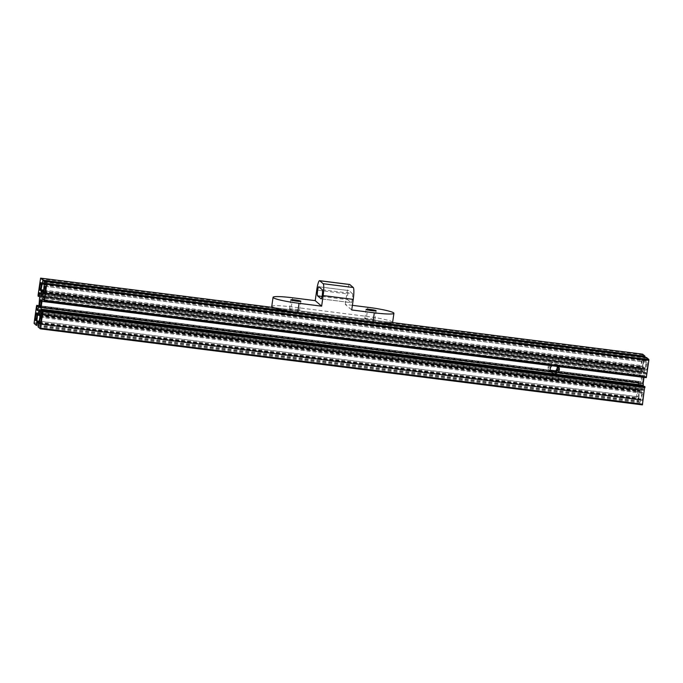 <?xml version="1.0" encoding="UTF-8"?>
<svg xmlns="http://www.w3.org/2000/svg" width="683" height="683" viewBox="0 0 683 683"><rect width="100%" height="100%" fill="white"/><g stroke="black" fill="none" stroke-linecap="round" stroke-linejoin="round"><path stroke-width="0.51" stroke-dasharray="3.42 2.56" d="M551.855 365.772L555.894 364.893L558.557 366.575M42.389 300.042L644.718 376.316L645.546 372.44L646.357 373.14L646.263 377.648M557.123 366.395A4.61 4.525 130.8 0 0 556.449 364.782L553.076 362.656L549.713 363.928A4.61 4.525 130.8 0 0 548.85 369.981L550.814 371.535M549.747 368.197L551.796 364.116L548.654 367.258L550.814 371.885L549.747 368.197M557.601 366.455L556.619 364.722L558.199 366.532M638.776 393.263A3.919 0.606 -82.8 0 0 638.716 388.909A3.919 0.606 -82.8 0 0 637.632 392.716A3.919 0.606 -82.8 0 0 637.734 396.678A3.919 0.606 -82.8 0 0 638.776 393.263M643.079 363.014A3.919 0.606 -82.8 0 0 643.019 358.66A3.919 0.606 -82.8 0 0 641.935 362.468A3.919 0.606 -82.8 0 0 642.037 366.43A3.919 0.606 -82.8 0 0 643.079 363.014M643.053 396.951A3.919 0.606 -82.8 0 0 642.993 392.597A3.919 0.606 -82.8 0 0 641.909 396.405A3.919 0.606 -82.8 0 0 642.011 400.366A3.919 0.606 -82.8 0 0 643.053 396.951M647.356 366.703A3.919 0.606 -82.8 0 0 647.305 362.349A3.919 0.606 -82.8 0 0 646.212 366.156A3.919 0.606 -82.8 0 0 646.323 370.118A3.919 0.606 -82.8 0 0 647.356 366.703M643.062 379.987A3.919 0.606 -82.8 0 0 643.01 375.633A3.919 0.606 -82.8 0 0 641.918 379.441A3.919 0.606 -82.8 0 0 642.029 383.402A3.919 0.606 -82.8 0 0 643.062 379.987M642.618 354.153L640.065 371.458L640.33 372.534L641.124 368.641L641.952 369.349L641.021 381.618L639.51 386.595L638.682 385.886L639.023 381.601L638.554 382.045L636.189 398.676L636.189 399.529L638.554 401.561L639.493 391.171L640.995 386.698L641.866 387.449L641.935 393.271L640.039 402.85L642.396 404.874M644.692 386.501L643.915 390.394L643.087 389.686L643.42 386.339M643.915 390.394L41.894 314.359L643.915 390.394M640.867 399.82L38.846 323.785L640.867 399.82M640.995 386.698L38.974 310.68L640.995 386.698M639.51 386.595L37.488 310.56L639.51 386.595M641.124 368.641L39.102 292.614L641.124 368.641M646.477 357.474L645.546 367.864L644.043 372.329L643.164 371.586L643.104 365.764L643.924 360.009L644.965 357.277M42.005 296.302L644.043 372.329L42.03 296.294M645.307 368.666L43.277 292.631L645.307 368.666M644.026 377.375L644.445 376.085M392.623 322.376A23.034 2.314 8.1 0 0 366.609 316.366L291.359 306.863A23.034 2.314 8.1 0 0 271.766 306.385M289.601 308.998A5.063 0.512 -171.9 0 1 289.549 308.912A5.063 0.512 -171.9 0 1 294.638 309.126A5.063 0.512 -171.9 0 1 299.581 310.347A5.063 0.512 -171.9 0 1 294.885 310.184A5.063 0.512 -171.9 0 1 289.601 308.998M364.85 318.509A5.063 0.512 -171.9 0 1 364.799 318.415A5.063 0.512 -171.9 0 1 369.887 318.628A5.063 0.512 -171.9 0 1 374.839 319.849A5.063 0.512 -171.9 0 1 370.135 319.687A5.063 0.512 -171.9 0 1 364.85 318.509M352.402 305.335L345.325 304.439L351.745 309.971M345.325 304.439L346.827 293.852L316.733 290.053M349.679 284.487A10.749 1.656 -82.8 0 0 346.827 293.852M322.299 289.754L352.402 293.562L348.979 290.608L318.876 286.809M322.017 296.439L347.681 299.683A4.61 0.709 97.2 0 1 347.656 294.825A4.61 0.709 97.2 0 1 348.911 290.574A4.61 0.709 97.2 0 1 348.979 290.608M347.681 299.683L351.105 302.629L321.147 298.847M352.402 293.562A4.61 0.709 97.2 0 1 352.428 298.42A4.61 0.709 97.2 0 1 351.173 302.663A4.61 0.709 97.2 0 1 351.105 302.629M42.414 300.05L555.646 364.867M39.845 297.839L641.883 373.874M556.449 364.782L641.883 375.565M39.845 299.538L549.713 363.928M38.982 305.591L548.85 369.981M551.548 371.706L38.572 306.923L551.318 371.672M644.718 376.316L43.985 300.443L644.709 376.307M44.105 299.624L644.965 375.505M44.369 297.353L645.281 373.242M645.529 372.44L43.49 296.405L645.546 372.44M44.318 297.114L646.357 373.14M44.318 298.13L646.357 374.164M43.977 300.554L646.007 376.581M43.977 301.399L646.007 377.434M44.241 282.105L646.28 358.14M43.985 283.923L646.024 359.95M43.985 284.768L646.024 360.803M44.327 285.067L646.366 361.094M44.327 286.083L646.366 362.118M43.507 291.829L645.546 367.864M43.388 292.409L644.965 368.385L43.388 292.409M42.67 293.152L644.709 369.179M42.414 294.962L644.453 370.997M42.278 295.696L643.164 371.586M42.542 294.04L643.173 369.887M43.422 292.298L643.429 368.077M43.584 291.299L643.429 367.053M43.618 291.069L643.104 366.78M43.763 290.07L643.104 365.764M43.951 284.248L643.924 360.009M644.171 359.207L42.133 283.18L644.18 359.215M44.019 283.676L644.521 359.514L44.019 283.676M44.122 282.993L644.743 358.848M292.606 311.679L378.032 322.47M273.431 307.529L392.503 322.564L273.413 307.521M40.391 278.792L642.43 354.819M38.026 295.423L640.065 371.458M38.026 296.277L640.065 372.303M39.58 296.661L640.321 372.525L39.58 296.661M39.674 295.978L640.534 371.859M39.964 293.553L640.876 369.443M39.913 293.314L641.952 369.349M39.913 294.33L641.952 370.365M39.588 296.601L641.627 372.636M39.588 297.617L641.627 373.652M555.586 370.826L641.021 381.618M552.351 371.8L640.586 382.95M38.718 306.744L550.746 371.415L38.718 306.744M553.495 371.757L640.33 382.728L553.512 371.757M38.035 307.495L640.073 383.522M37.719 309.758L639.749 385.793M37.676 309.988L638.682 385.886M37.821 308.989L638.682 384.87M38.752 306.641L550.686 371.296M553.845 371.689L639.023 382.446M38.948 305.813L550.361 370.399M555.33 371.031L639.023 381.601M550.319 370.203L38.974 305.625L550.319 370.212M555.535 370.869L638.767 381.379L555.544 370.86M36.515 306.01L638.554 382.045M34.15 322.649L636.189 398.676M34.15 323.494L636.189 399.529M38.035 325.723L638.545 401.553L38.035 325.723M38.137 325.04L638.759 400.895M39.016 323.307L639.015 399.077M39.144 322.47L639.015 398.232M39.187 322.222L638.673 397.933M39.324 321.223L638.673 396.917M39.529 315.401L639.493 391.171M639.732 390.369L37.693 314.334L639.749 390.369M640.082 390.659L39.588 314.82L640.073 390.65M39.708 314.001L640.33 389.848M39.921 312.182L640.586 388.038M39.836 311.414L641.866 387.449M39.827 313.113L641.866 389.139M39.571 314.923L641.61 390.958M39.571 315.947L641.61 391.974M39.896 316.22L641.935 392.255M39.896 317.236L641.935 393.271M39.076 322.991L641.115 399.017M640.5 399.512L38.965 323.546L640.509 399.521M38.257 324.152L640.295 400.187M38 325.97L640.039 401.997M38 326.815L640.039 402.85M42.466 311.141L644.504 387.167M42.124 313.557L644.163 389.592M42.081 313.787L643.087 389.686M42.235 312.788L643.087 388.67M42.619 310.526L643.412 386.399M366.609 316.366L367.898 307.29M292.648 297.788L291.359 306.863M557.823 365.764L556.816 364.893M556.636 364.731L555.629 363.86M551.813 372.739L550.805 371.868M550.618 371.714L549.61 370.843M35.695 320.651L637.734 396.678M36.677 312.882L638.716 388.909M40.007 290.403L642.037 366.43M40.989 282.634L643.019 358.66M39.981 324.34L642.011 400.366M40.963 316.571L642.993 392.597M44.284 294.091L646.323 370.118M45.266 286.322L647.305 362.349M555.638 372.491L642.029 383.402M556.619 364.722L643.01 375.633M39.99 307.367L550.814 371.885M40.971 299.598L551.796 364.116M555.894 364.893L644.428 376.077M552.077 371.774L640.611 382.958M318.807 286.775L348.911 290.574M321.07 298.864L351.173 302.663M374.839 319.849L376.128 310.774M364.799 318.415L366.097 309.348M299.581 310.347L300.87 301.271M289.549 308.912L290.838 299.837"/><path stroke-width="1.02" d="M558.557 366.575L558.583 366.626A4.61 4.525 -49.2 0 1 557.721 372.67L554.357 373.942L550.993 371.825A4.61 4.525 -49.2 0 1 551.855 365.772L551.898 365.738M550.814 371.535L552.077 371.774M551.318 371.672L555.586 370.826A4.61 4.525 130.8 0 0 557.123 366.395M558.199 366.532L558.779 369.341L555.638 372.491L557.26 369.921L557.601 366.455M36.737 317.236A3.919 0.606 -82.8 0 0 36.677 312.882A3.919 0.606 -82.8 0 0 35.593 316.69A3.919 0.606 -82.8 0 0 35.695 320.651A3.919 0.606 -82.8 0 0 36.737 317.236M41.04 286.988A3.919 0.606 -82.8 0 0 40.989 282.634A3.919 0.606 -82.8 0 0 39.896 286.442A3.919 0.606 -82.8 0 0 40.007 290.403A3.919 0.606 -82.8 0 0 41.04 286.988M41.014 320.925A3.919 0.606 -82.8 0 0 40.963 316.571A3.919 0.606 -82.8 0 0 39.87 320.378A3.919 0.606 -82.8 0 0 39.981 324.34A3.919 0.606 -82.8 0 0 41.014 320.925M45.317 290.676A3.919 0.606 -82.8 0 0 45.266 286.322A3.919 0.606 -82.8 0 0 44.173 290.13A3.919 0.606 -82.8 0 0 44.284 294.091A3.919 0.606 -82.8 0 0 45.317 290.676M41.023 303.952A3.919 0.606 -82.8 0 0 40.971 299.598A3.919 0.606 -82.8 0 0 39.879 303.406A3.919 0.606 -82.8 0 0 39.99 307.367A3.919 0.606 -82.8 0 0 41.023 303.952M41.117 307.435L41.979 301.382L43.49 296.405L44.318 297.114L43.977 301.399L44.446 300.955L46.811 283.471L44.446 281.439L43.507 291.829L41.987 296.294L41.134 295.551L41.065 289.729L42.961 280.15L40.596 278.118L38.026 295.423L38.291 296.499L39.085 292.606L39.913 293.314L38.982 305.591L37.471 310.56L36.643 309.86L36.993 305.566L36.515 306.01L34.15 322.649L34.15 323.494L36.515 325.526L37.454 315.136L38.957 310.671L39.836 311.414L39.896 317.236L38 326.815L40.357 328.847L42.935 311.542L42.67 310.466L41.876 314.359L41.048 313.651L41.117 307.435L550.993 371.825M643.42 386.339L643.155 383.462L644.026 377.375M644.709 386.501L42.67 310.466L644.718 386.501L642.404 404.882L40.382 328.847L642.404 404.882M642.643 354.153L392.512 322.564L642.643 354.153L645 356.185L644.965 357.277M44.25 301.621L646.28 377.656L648.85 360.351L648.85 359.506L646.477 357.474M373.029 321.898A23.034 2.314 8.1 0 0 392.623 322.376L393.912 313.301A23.034 2.314 -171.9 0 1 374.318 312.823L373.029 321.898L297.771 312.396L299.069 303.32L321.642 306.172L323.144 295.585L353.248 299.385A10.749 1.656 -82.8 0 0 353.256 287.509L323.161 283.71L319.738 280.756L349.833 284.555A10.749 1.656 -82.8 0 0 349.679 284.487L319.576 280.679A10.749 1.656 97.2 0 1 319.738 280.756M299.069 303.32A23.034 2.314 -171.9 0 1 273.055 297.31L271.766 306.385A23.034 2.314 8.1 0 0 297.771 312.396M353.248 299.385L351.745 309.971L374.318 312.823M352.402 305.335L367.898 307.29A23.034 2.314 -171.9 0 1 393.912 313.301M366.148 309.433A5.063 0.512 -171.9 0 1 366.097 309.348A5.063 0.512 -171.9 0 1 371.185 309.553A5.063 0.512 -171.9 0 1 376.128 310.774A5.063 0.512 -171.9 0 1 371.432 310.62A5.063 0.512 -171.9 0 1 366.148 309.433M321.642 306.172L315.222 300.64L292.648 297.788A23.034 2.314 -171.9 0 0 273.055 297.31M315.222 300.64L316.733 290.053A10.749 1.656 97.2 0 1 319.576 280.679M290.89 299.931A5.063 0.512 -171.9 0 1 290.838 299.837A5.063 0.512 -171.9 0 1 295.927 300.05A5.063 0.512 -171.9 0 1 300.87 301.271A5.063 0.512 -171.9 0 1 296.174 301.109A5.063 0.512 -171.9 0 1 290.89 299.931M349.833 284.555L353.256 287.509M323.161 283.71A10.749 1.656 97.2 0 1 323.144 295.585M321.147 298.847L317.578 295.884L322.017 296.439M321.001 298.83A4.61 0.709 -82.8 0 0 321.07 298.864A4.61 0.709 -82.8 0 0 322.325 294.612A4.61 0.709 -82.8 0 0 322.299 289.754L318.876 286.809A4.61 0.709 -82.8 0 0 318.807 286.775A4.61 0.709 -82.8 0 0 317.552 291.026A4.61 0.709 -82.8 0 0 317.578 295.884M41.979 301.382L551.855 365.772M41.117 309.126L643.155 385.161M557.721 372.67L643.155 383.462M558.583 366.626L644.018 377.409M42.927 299.478L44.105 299.624M43.251 297.207L44.369 297.353M44.446 300.955L646.485 376.99M46.811 284.324L648.85 360.351M46.811 283.471L648.85 359.506M44.455 281.447L646.494 357.474L44.446 281.439M41.134 295.551L42.278 295.696M41.134 293.861L42.542 294.04M41.39 292.042L43.422 292.298M41.39 291.026L43.584 291.299M41.065 290.745L43.618 291.069M41.065 289.729L43.763 290.07M41.885 283.983L43.951 284.248M42.705 282.813L44.122 282.993M42.961 281.003L645 357.03M42.961 280.15L292.606 311.679M378.032 322.47L645 356.185M40.604 278.126L273.431 307.529L40.596 278.118M38.496 295.833L39.674 295.978M38.837 293.408L39.964 293.553M551.787 371.731L552.351 371.8M36.643 309.86L37.676 309.988M36.643 308.836L37.821 308.989M36.993 306.419L38.752 306.641M550.686 371.296L553.845 371.689M36.993 305.566L38.948 305.813M550.361 370.399L555.33 371.031M36.737 305.352L38.974 305.634L36.72 305.344M550.319 370.212L555.535 370.869L550.319 370.203M36.72 324.86L38.137 325.04M36.976 323.05L39.016 323.307M36.976 322.197L39.144 322.47M36.634 321.906L39.187 322.222M36.634 320.882L39.324 321.223M37.454 315.136L39.529 315.401M38.291 313.821L39.708 314.001M38.547 312.003L39.921 312.182M40.57 328.181L642.609 404.208M42.935 311.542L644.974 387.577M42.935 310.697L644.974 386.723M41.048 313.651L42.081 313.787M41.048 312.635L42.235 312.788M41.373 310.364L42.619 310.526M41.373 309.348L643.412 385.383M44.241 301.63L646.28 377.656"/></g></svg>
